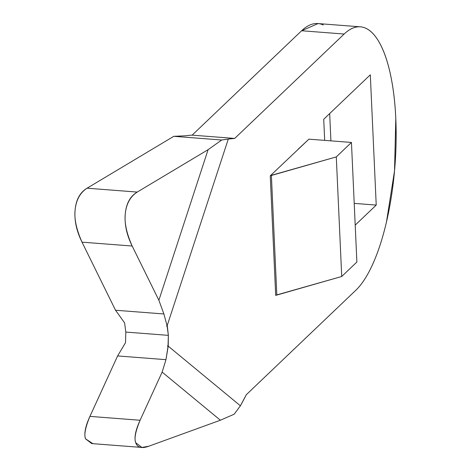 <?xml version="1.0" encoding="UTF-8"?>
<svg xmlns="http://www.w3.org/2000/svg" width="471" height="471" viewBox="0 0 471 471"><rect width="100%" height="100%" fill="white"/><g stroke="black" fill="none" stroke-linecap="round" stroke-linejoin="round"><path stroke-width="0.71" d="M167.393 345.967L168.212 346.156L167.393 345.967L168.212 346.156L168.365 335.358L167.287 325.732L167.146 326.156L166.493 326.103L167.146 326.156A670.233 222.836 -85.6 0 0 168.365 335.358L125.822 332.073A670.233 222.836 94.4 0 0 125.504 342.741A670.233 222.836 -85.6 0 1 125.822 332.073L168.365 335.358A670.233 222.836 -85.6 0 0 168.047 346.02L167.393 345.967L168.041 346.373L165.963 359.667L117.609 355.935L89.926 416.382L140.093 420.256L162.142 372.102L165.963 359.667L168.212 346.156L240.398 405.802L234.152 414.221L220.381 420.22L162.142 372.102L140.093 420.256C135.507 430.27 134.041 437.742 135.689 442.681C137.338 447.615 141.7 448.798 148.771 446.231L220.381 420.22L148.771 446.231L141.906 447.45L135.689 442.681C134.07 438.66 135.536 431.189 140.093 420.256L89.926 416.382C85.339 426.396 83.873 433.873 85.522 438.807L92.864 443.664M125.504 342.741L117.609 355.935L89.926 416.382C85.375 427.315 83.903 434.792 85.522 438.807L91.739 443.582L141.906 447.45M318.137 23.568L301.611 30.75L192.144 135.148A491.229 163.319 94.4 0 0 185.745 135.783L173.793 136.319L221.7 140.011L228.288 139.069L167.105 325.85L228.288 139.069L234.688 138.433L344.16 34.036C350.236 28.242 356.223 25.917 362.134 27.065C368.045 28.213 373.421 32.746 378.26 40.665C383.106 48.578 387.044 59.281 390.082 72.758C393.12 86.24 395.028 101.477 395.799 118.462L394.533 170.826L386.491 221.865C382.74 237.979 378.207 251.961 372.885 263.813C367.568 275.67 361.869 284.496 355.793 290.289L246.327 394.686L240.398 405.802L168.212 346.156M323.724 119.245L324.684 140.382L323.724 119.245L370.312 74.818L323.724 119.245M355.205 225.126L376.223 205.079L370.312 74.818L376.223 205.079L354.216 203.384L376.223 205.079L355.205 225.126M270.26 175.801L275.694 295.388L276.813 294.905L271.384 175.318L270.26 175.801L275.694 295.388L341.722 276.489L356.883 262.035L351.448 142.448L308.905 139.163L270.26 175.801L336.294 156.902L351.448 142.448L336.294 156.902L341.722 276.489L356.883 262.035L351.448 142.448L308.905 139.163L270.26 175.801M308.705 139.357L298.043 149.307L308.705 139.357M173.793 136.319L87.064 188.2C80.064 192.386 76.084 199.604 75.124 209.86C74.165 220.116 76.461 230.884 82.013 242.159L115.53 310.242L163.89 313.969L167.105 325.85L166.493 326.103L167.105 325.85L163.89 313.969L158.88 300.262L208.094 149.678L221.7 140.011L173.793 136.319L87.064 188.2L137.226 192.068L208.094 149.678L137.226 192.068C130.231 196.254 126.252 203.478 125.292 213.734C124.332 223.984 126.628 234.752 132.18 246.027L158.88 300.262L132.18 246.027L82.013 242.159L115.53 310.242L163.89 313.969L158.88 300.262L208.094 149.678L221.7 140.011L228.288 139.069A491.229 163.319 -85.6 0 1 234.688 138.433L192.144 135.148L301.611 30.75L344.16 34.036A135.73 45.128 -85.6 0 1 365.849 28.278A135.73 45.128 -85.6 0 1 395.875 149.978A135.73 45.128 -85.6 0 1 355.793 290.289L246.327 394.686A491.229 163.319 -85.6 0 1 240.398 405.802L234.152 414.221L220.381 420.22L162.142 372.102L165.963 359.667L117.609 355.935M329.676 113.57L330.913 140.864L329.676 113.57M323.3 24.992A135.73 45.128 94.4 0 0 301.611 30.75L344.16 34.036L234.688 138.433L192.144 135.148M276.813 294.905L341.722 276.489L336.294 156.902L271.384 175.318L276.813 294.905M87.064 188.2C80.129 192.721 76.155 199.94 75.124 209.86C74.088 218.679 76.384 229.442 82.013 242.159L132.18 246.027C126.552 233.316 124.256 222.547 125.292 213.734C126.316 203.808 130.296 196.59 137.226 192.068L87.064 188.2M115.53 310.242L124.603 322.876A670.233 222.836 94.4 0 0 125.822 332.073M360.415 26.835L317.872 23.55"/></g></svg>
